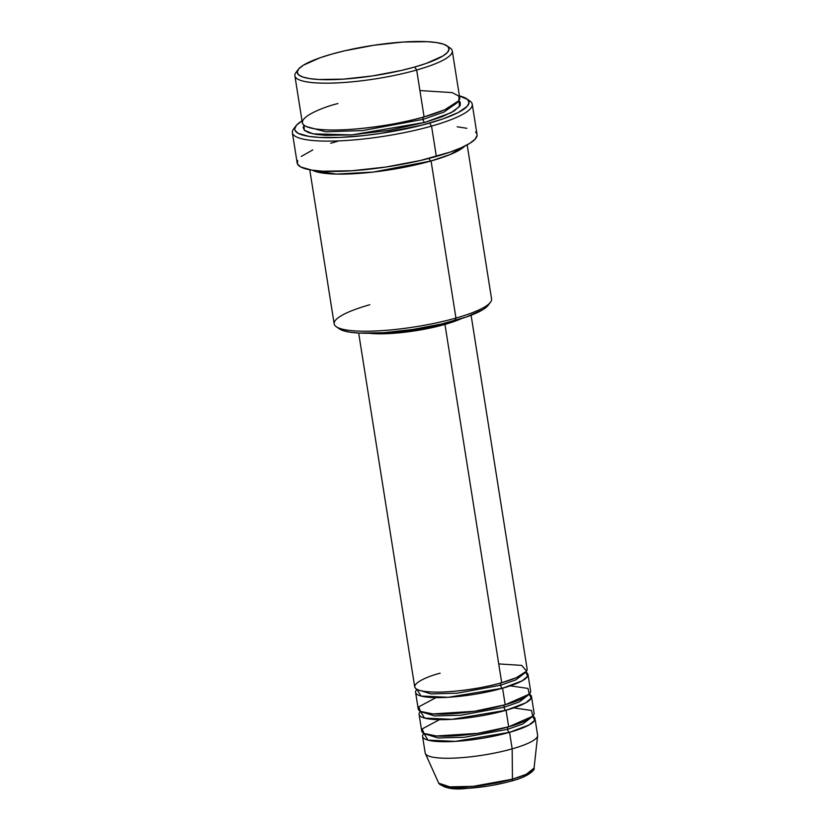 <?xml version="1.0" encoding="UTF-8"?>
<svg xmlns="http://www.w3.org/2000/svg" width="830" height="830" viewBox="0 0 830 830"><rect width="100%" height="100%" fill="white"/><g stroke="black" fill="none" stroke-linecap="round" stroke-linejoin="round"><path stroke-width="1.25" d="M511.29 780.989A2.843 1.453 -105.8 0 0 511.643 780.968A2.843 1.453 -105.8 0 0 512.452 779.173L473.287 786.332L449.798 786.861L438.728 783.178A48.327 9.472 -9 0 0 512.452 779.173L512.172 748.857A56.907 11.153 171 0 1 425.365 753.578L438.728 783.178C444.206 788.293 453.668 790.015 467.103 788.355C482.479 787.369 497.315 784.9 511.622 780.968A2.843 1.453 74.2 0 1 511.29 780.989M500.594 685.238A2.843 1.453 74.2 0 1 501.061 682.893A2.843 1.453 -105.8 0 0 500.594 685.238L515.804 679.895L524.736 673.047L515.804 679.895L500.594 685.238A2.843 1.453 -105.8 0 0 502.575 688.226A2.843 1.453 74.2 0 1 500.594 685.238L457.268 693.195L431.061 693.88L418.227 689.917L431.061 693.88L457.268 693.195L500.594 685.238M358.674 333.048L414.71 686.856A56.907 11.153 -9 0 0 444.942 691.919A56.907 11.153 -9 0 0 501.704 682.716L516.426 677.664L526.573 671.128L521.759 665.39L498.726 663.917M415.591 692.365L418.206 708.903A56.907 11.153 -9 0 0 448.428 713.966A56.907 11.153 -9 0 0 505.19 704.763L502.575 688.226A56.907 11.153 171 0 0 528.005 674.562A56.907 11.153 171 0 0 525.784 672.092L527.662 676.253L522.101 680.859L502.575 688.226A56.907 11.153 171 0 1 445.814 697.428A56.907 11.153 171 0 1 415.591 692.365A56.907 11.153 171 0 1 416.94 689.325L421.018 696.038L448.335 697.293L502.575 688.226L505.19 704.763L529.26 694.16L528.005 688.423L510.243 685.85M504.09 707.285A2.843 1.453 74.2 0 1 504.557 704.94A2.843 1.453 -105.8 0 0 504.09 707.285L519.289 701.952L528.233 695.094L519.289 701.952L504.09 707.285A2.843 1.453 -105.8 0 0 506.061 710.273A2.843 1.453 74.2 0 1 504.09 707.285L460.754 715.242L434.547 715.927L421.723 711.964L434.547 715.927L460.754 715.242L504.09 707.285M419.077 714.412L421.702 730.95A56.907 11.153 -9 0 0 451.925 736.013A56.907 11.153 -9 0 0 508.686 726.81L506.061 710.273A56.907 11.153 171 0 0 531.501 696.609A56.907 11.153 171 0 0 529.281 694.139L531.159 698.3L525.598 702.906L506.061 710.273A56.907 11.153 171 0 1 449.3 719.475A56.907 11.153 171 0 1 419.077 714.412A56.907 11.153 171 0 1 420.426 711.383L424.514 718.095L451.831 719.34L506.061 710.273L508.686 726.81L532.756 716.207L531.501 710.47L513.739 707.897M508.053 726.997A2.843 1.453 -105.8 0 0 507.587 729.331L464.25 737.289L438.043 737.974L425.209 734.011L438.043 737.974L464.25 737.289L507.587 729.331A2.843 1.453 -105.8 0 0 509.558 732.33A56.907 11.153 171 0 1 452.796 741.522A56.907 11.153 171 0 1 422.574 736.469L425.188 753.007A56.907 11.153 -9 0 0 455.411 758.06A56.907 11.153 -9 0 0 512.172 748.857L509.558 732.33A56.907 11.153 171 0 0 534.997 718.655A56.907 11.153 171 0 0 532.767 716.186L534.655 720.357L529.084 724.953L509.558 732.33A2.843 1.453 74.2 0 1 507.587 729.331L522.786 723.999L531.729 717.141L522.786 723.999L507.587 729.331A2.843 1.453 74.2 0 1 508.323 726.841M298.323 69.398L295.988 72.48A79.68 15.614 -9 0 0 330.371 83.135A79.68 15.614 -9 0 0 416.67 70.021L414.689 67.022A76.827 15.054 171 0 1 331.481 79.67A76.827 15.054 171 0 1 298.323 69.398A76.827 15.054 171 0 1 331.595 54.168L319.996 57.799L303.292 65.248L298.831 68.786L297.223 71.992L298.541 74.773L302.711 77.003L309.6 78.601L318.928 79.514L343.392 79.141L372.39 75.945L401.492 70.415L414.689 67.022L426.288 63.391L442.992 55.942L447.453 52.415L449.061 49.198L447.754 46.418L443.573 44.187L436.694 42.589L427.367 41.676L402.903 42.05L373.905 45.245L344.792 50.775L331.595 54.168A76.827 15.054 171 0 1 447.028 45.847A76.827 15.054 171 0 1 414.689 67.022L416.67 70.021A79.68 15.614 171 0 1 337.198 82.896A79.68 15.614 171 0 1 294.889 75.821A79.68 15.614 171 0 1 297.462 70.892M336.243 326.688L339.418 328.898A76.827 15.054 -9 0 0 454.85 320.588L455.95 318.066A79.68 15.614 171 0 1 336.243 326.688A79.68 15.614 171 0 1 369.786 304.735M295.968 125.828L293.633 128.909A91.061 17.845 -9 0 0 332.934 141.079A91.061 17.845 -9 0 0 431.548 126.098L429.577 123.099A88.208 17.285 171 0 1 334.034 137.614A88.208 17.285 171 0 1 295.968 125.828A88.208 17.285 171 0 1 302.016 120.858L296.559 125.112L294.712 128.806L295.044 130.466L298.209 133.36L308.916 136.39L319.623 137.438L340.02 137.427L364.017 135.56L381.001 133.34L422.2 125.091L442.898 118.929L458.336 112.486L467.197 106.323L469.043 102.63L467.539 99.444L459.156 95.865M422.989 119.396A2.843 1.453 74.2 0 1 423.456 117.051A2.843 1.453 -105.8 0 0 422.989 119.396L443.977 112.081L457.112 102.661L443.977 112.081L422.989 119.396A2.843 1.453 -105.8 0 0 424.96 122.383A2.843 1.453 74.2 0 1 422.989 119.396L362.669 130.58L325.661 131.783L306.28 126.554L325.661 131.783L362.669 130.58L422.989 119.396M294.889 75.821L302.307 122.674A79.68 15.614 -9 0 0 344.616 129.75A79.68 15.614 -9 0 0 424.089 116.874L444.704 109.799L458.907 100.648L458.98 96.156L452.163 92.618L419.918 90.553M458.865 100.7L459.55 106.479L451.281 112.61L424.96 122.383L388.814 130.403L351.017 134.948L325.651 135.332L315.981 134.387L308.843 132.727L304.506 130.414L303.147 127.54L304.008 125.226L304.257 130.175L313.076 133.869L351.847 134.896L424.96 122.383L442.234 116.677L454.311 110.888L460.152 105.514L460.308 102.391L458.865 100.7M431.071 160.968A2.843 1.453 74.2 0 1 429.172 158.354A2.843 1.453 -105.8 0 0 431.071 160.968A79.68 15.614 171 0 1 312.391 170.223L336.243 174.082L373.334 172.059L431.071 160.968L455.95 318.066L431.071 160.968L450.296 154.473L464.8 146.08A79.68 15.614 171 0 1 431.071 160.968M444.953 324.426A56.907 11.153 171 0 1 369.049 333.266L392.134 333.401L413.62 331.035L444.953 324.426L461.304 318.658A56.907 11.153 171 0 1 444.953 324.426L501.704 682.716L444.953 324.426M443.417 324.188L443.313 323.586L443.417 324.188A54.064 10.593 -9 0 0 453.263 321.023L434.132 326.574L413.641 330.464L393.244 332.716L377.432 333.038A54.064 10.593 -9 0 0 443.417 324.188M309.766 169.787L334.168 323.866A79.68 15.614 -9 0 0 376.488 330.942A79.68 15.614 -9 0 0 455.95 318.066A79.68 15.614 -9 0 0 491.568 298.935L467.166 144.856M292.378 132.717L297.182 163.033A91.061 17.845 -9 0 0 345.529 171.125A91.061 17.845 -9 0 0 436.352 156.413L431.548 126.098A91.061 17.845 171 0 1 340.736 140.81A91.061 17.845 171 0 1 292.378 132.717A91.061 17.845 171 0 1 295.075 127.322M337.914 103.532C316.915 108.73 284.109 123.691 315.11 128.878C347.895 133.557 406.544 122.601 424.089 116.874L416.67 70.021L424.089 116.874A79.68 15.614 -9 0 0 459.696 97.743L452.277 50.889A79.68 15.614 171 0 1 416.67 70.021A79.68 15.614 -9 0 0 450.202 48.057L447.028 45.847M422.574 736.469A56.907 11.153 171 0 1 423.923 733.43L428 740.142L455.317 741.387L509.558 732.33L512.172 748.857A56.907 11.153 -9 0 0 537.612 735.193L534.997 718.655M439.464 719.662L422.283 728.865L423.881 733.409L436.341 735.971L477.831 733.347L508.686 726.81A56.907 11.153 -9 0 0 534.115 713.146L531.501 696.609M537.622 735.795A56.907 11.153 171 0 1 512.172 748.857L512.452 779.173A48.327 9.472 -9 0 0 534.064 768.082L526.241 774.317L512.452 779.173A2.843 1.453 74.2 0 1 511.643 780.968C528.866 776.724 535.589 769.275 534.064 768.082L537.622 735.795M442.38 785.585L448.947 787.857L454.477 788.396L468.992 788.168L486.193 786.28M494.981 784.786L503.457 783.001M523.834 776.61L530.723 772.315M448.304 46.999A79.68 15.614 171 0 1 452.277 50.889M468.016 99.932A91.061 17.845 171 0 1 472.249 104.227A91.061 17.845 171 0 1 431.548 126.098L436.352 156.413A91.061 17.845 -9 0 0 477.053 134.543L472.249 104.227M477.094 135.28L475.185 139.087L469.894 143.268L461.428 147.667L450.099 152.097L420.717 160.429L386.22 166.986L351.847 170.762L322.86 171.208L311.8 170.129L300.751 166.996L297.482 164.018L297.659 160.449M301.269 156.434L312.796 149.919M330.724 143.3L337.872 141.173M457.237 126.803L466.885 128.297M475.538 131.991L476.742 133.557M488.165 305.295L483.153 309.497L466.45 316.946L441.653 323.97L412.552 329.5L383.553 332.695L359.089 333.069L349.762 332.156L342.873 330.558L338.702 328.327M440.149 673.192C425.147 676.896 401.72 687.582 423.86 691.286C447.277 694.637 489.171 686.804 501.704 682.716A56.907 11.153 -9 0 0 527.133 669.053L471.098 315.244M435.968 697.615L418.787 706.818L420.395 711.362L432.845 713.925L474.335 711.3L505.19 704.763A56.907 11.153 -9 0 0 530.629 691.1L528.005 674.562M431.548 126.098A91.061 17.845 -9 0 0 469.873 100.99L466.709 98.78A88.208 17.285 171 0 1 429.577 123.099L431.548 126.098M459.415 95.927A88.208 17.285 171 0 1 466.709 98.78M488.133 305.347L490.468 302.265A79.68 15.614 171 0 1 455.95 318.066L454.85 320.588A76.827 15.054 -9 0 0 488.133 305.347A76.827 15.054 -9 0 0 488.984 303.853"/></g></svg>
